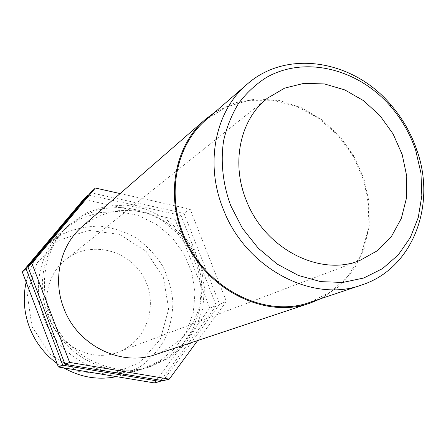 <?xml version="1.0" encoding="UTF-8"?>
<svg xmlns="http://www.w3.org/2000/svg" width="446" height="446" viewBox="0 0 446 446"><rect width="100%" height="100%" fill="white"/><g stroke="black" fill="none" stroke-linecap="round" stroke-linejoin="round"><path stroke-width="0.33" stroke-dasharray="2.23 1.67" d="M90.527 192.683L183.975 213.355L190.158 209.185L226.384 301.468L197.662 340.532M120.141 193.57L190.158 209.185M183.975 213.355L219.588 304.2L226.384 301.468M219.588 304.2L163.18 380.689M154.4 382.919L209.793 308.136L175.061 219.376L180.959 215.396L216.271 305.532L161.028 380.327M209.793 308.136L216.271 305.532M88.548 195.03L180.959 215.396M175.061 219.376L83.58 199.368M26.147 282.123C29.698 267.199 36.895 254.699 47.744 244.614L63.388 233.743C75.112 228.653 87.366 226.128 100.138 226.167C112.838 227.7 124.819 231.63 136.075 237.952C146.589 245.501 155.37 254.744 162.422 265.677C168.254 277.306 171.749 289.571 172.903 302.46C172.63 315.372 169.92 327.682 164.786 339.4C158.33 350.422 149.928 359.688 139.587 367.197L122.265 375.142L116.49 376.63M63.745 367.883L57.082 363.535M31.978 326.678L50.521 354.603L78.842 371.602L110.842 374.305L139.899 362.57L160.376 339.194L168.66 309.017L163.515 277.808L146.048 251.299L119.444 234.362L88.509 230.326L59.073 240.333L37.04 262.889L27.212 293.769L31.978 326.678M43.942 318.282C31.783 287.441 40.123 251.092 62.97 230.627L79.444 219.209L98.259 212.692L118.145 211.398L137.803 215.295L156.005 224.048L171.66 237.043L183.83 253.456L191.78 272.277L195.013 292.364L193.296 312.49L186.657 331.4L175.434 347.863L160.259 360.758L142.051 369.143C104.788 381.464 58.409 358.216 43.942 318.282M50.353 319.849C41.874 298.463 48.592 272.969 65.64 259.706C89.618 240.249 128.035 249.202 143.278 276.609C159.133 303.665 147.314 341.302 118.368 352.061C93.069 362.408 60.238 347.261 50.353 319.849M206.035 119.874L226.133 106.99L248.974 100.378L273.041 100.261L296.846 106.483L318.99 118.519L338.213 135.573L353.444 156.618L363.825 180.429L368.742 205.651L367.85 230.838L361.104 254.504L348.766 275.171L331.462 291.478L310.148 302.237M214.816 112.258L235.003 102.747L257.047 98.85L279.703 100.618L301.786 107.826L322.174 119.996L339.863 136.437L354.012 156.295L363.919 178.567L369.082 202.161L369.199 225.905L364.181 248.584L354.185 268.999L339.623 285.998L321.176 298.547M82.387 226.429C92.054 219.014 102.77 213.89 114.522 211.058C126.536 209.648 138.427 210.635 150.19 214.03C167.339 220.731 181.89 233.007 191.713 248.952C200.455 265.521 203.627 284.297 200.678 302.466C197.623 314.324 192.432 325.067 185.107 334.695C176.694 343.375 166.837 349.993 155.537 354.548M50.153 314.352C37.67 282.736 46.172 245.523 69.504 224.628L86.329 212.971L105.551 206.353L125.856 205.071L145.937 209.102L164.541 218.094L180.541 231.418L192.99 248.227L201.135 267.488L204.48 288.044L202.763 308.632L196.028 327.972L184.599 344.814L169.129 357.999L150.542 366.567C112.492 379.161 65.004 355.295 50.153 314.352M48.045 315.684C35.674 284.331 44.121 247.413 67.29 226.657L83.993 215.084L103.082 208.499L123.247 207.217L143.183 211.198L161.653 220.107L177.536 233.319L189.885 250L197.968 269.111L201.274 289.504L199.557 309.937L192.85 329.137L181.494 345.845L166.124 358.935L147.665 367.437C109.883 379.942 62.769 356.282 48.045 315.684M62.97 230.627L47.744 244.614M142.051 369.143L122.265 375.142M69.504 224.628L67.29 226.657M150.542 366.567L147.665 367.437M267.327 98.271L65.64 259.706M359.911 260.442L118.368 352.061"/><path stroke-width="0.67" d="M197.662 340.532L169.279 379.133L163.18 380.689L65.01 364.293L27.953 266.909L90.527 192.683L95.349 188.039L120.141 193.57M65.01 364.293L69.609 362.408L31.889 263.369L95.349 188.039M27.953 266.909L31.889 263.369M169.279 379.133L69.609 362.408M161.028 380.327L160.203 381.442L62.769 365.207L26.041 268.637L88.174 194.947L88.548 195.03M88.174 194.947L83.58 199.368L22.3 272.004L58.404 366.997L154.4 382.919L160.203 381.442M58.404 366.997L62.769 365.207M22.3 272.004L26.041 268.637M57.082 363.535C44.466 354.202 35.267 342.16 29.497 327.414C23.917 312.429 22.796 297.331 26.147 282.123M116.49 376.63C98.259 380.315 80.681 377.4 63.745 367.883M230.788 205.779C222.866 184.315 220.419 161.82 223.608 140.741C226.713 127.054 231.73 114.561 238.666 103.255C246.56 92.84 255.831 84.227 266.479 77.414C305.209 55.404 358.066 68.885 390.317 106.031C401.735 119.199 410.214 134.051 415.75 150.581L420.963 173.07L421.832 195.71L418.259 217.542L410.314 237.579L398.25 254.895L382.523 268.615L363.774 277.997L342.829 282.452L320.68 281.638L298.43 275.461L277.234 264.132L258.228 248.166L242.462 228.363L230.788 205.779M223.223 209.062C245.495 268.208 312.378 303.263 361.461 285.072C412.539 268.776 436.4 205.818 417.194 151.094C411.407 133.817 402.543 118.29 390.607 104.526C353.243 60.171 286.895 48.714 246.9 84.411C215.418 110.837 204.491 163.208 223.223 209.062M361.461 285.072L310.148 302.237C264.461 319.08 203.259 287.575 183.245 233.949C166.386 192.371 176.772 144.482 206.035 119.874L246.9 84.411M246.287 200.343C230.727 162.5 240.383 119.082 267.327 98.271L284.615 88.135L304.088 83.313L324.537 83.954L344.752 89.891L363.579 100.69L379.992 115.676L393.104 133.973L402.197 154.567L406.758 176.315L406.484 198.024L401.328 218.445L391.482 236.38L377.428 250.702L359.911 260.442C320.144 277.022 264.589 248.846 246.287 200.343M321.176 298.547L310.265 303.057C264.249 319.944 202.668 288.194 182.52 234.211C165.555 192.36 175.975 144.169 205.389 119.361L214.816 112.258M310.265 303.057L155.537 354.548C121.156 366.991 77.364 345.572 63.789 308.186C52.293 279.19 60.489 244.988 82.387 226.429L205.389 119.361M390.317 106.031L390.607 104.526M415.75 150.581L417.194 151.094"/></g></svg>

